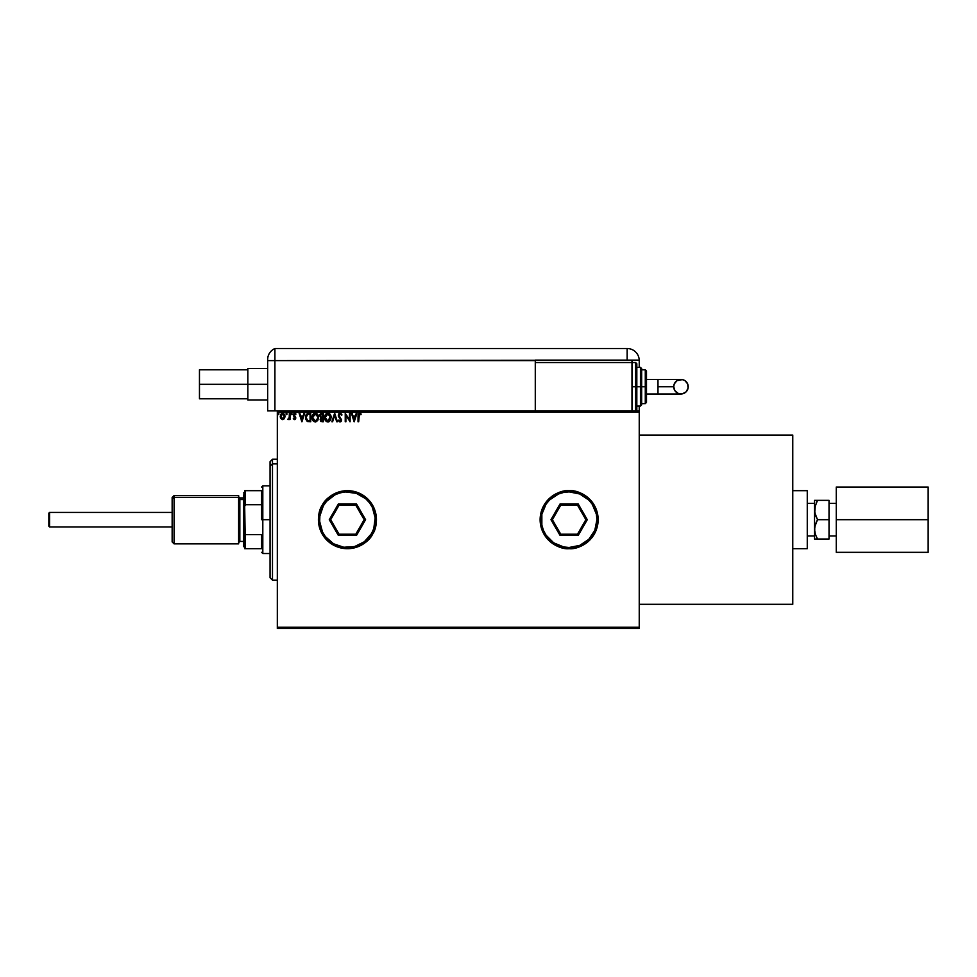 <?xml version="1.0" encoding="UTF-8"?>
<svg xmlns="http://www.w3.org/2000/svg" width="977" height="977" viewBox="0 0 977 977"><rect width="100%" height="100%" fill="white"/><g stroke="black" fill="none" stroke-linecap="round" stroke-linejoin="round"><path stroke-width="1.47" d="M277.321 628.48L639.239 628.48L277.321 628.48L277.321 412.099L639.239 412.099L639.239 627.271L277.321 627.271L277.321 628.48M285.015 416.678L284.392 418.583L284.991 415.836L283.684 413.491L282.084 413.271L280.826 414.285L280.399 417.533L282.365 419.585L284.234 418.791L282.634 419.597L284.392 418.583L285.015 416.385L282.634 413.198L280.252 416.385L280.875 418.583L282.634 419.597L280.875 418.583L280.252 416.104M289.363 413.308L290.01 413.308L289.363 413.308L289.216 417.729L287.726 419.389L289.363 418.583L290.01 419.499L290.01 413.308L290.01 419.499L290.01 413.308L289.363 413.308L289.253 417.509L287.726 419.389L289.363 418.583L290.01 419.499L289.363 419.499M295.652 417.252L294.761 416.19L295.762 417.985L294.517 419.597L293.271 418.718L295.115 418.009L293.271 414.993L294.639 413.198L295.982 414.04L293.918 414.956L295.762 417.985L294.517 419.597L293.271 418.718L294.663 419.597L295.75 417.741L293.967 414.614L295.982 414.04L294.639 413.198L293.442 414.077L293.479 415.946L295.115 418.009L293.271 418.718L294.419 419.597M308.573 413.32L306.057 414.907L305.716 419.072L307.181 421.331L310.735 421.771L310.735 413.308L308.769 413.308C306.509 413.613 305.422 414.993 305.52 417.435L307.437 421.466L310.735 421.771L310.735 413.308L310.735 421.771L307.547 421.514M319.931 414.37L323.314 413.308L320.774 413.503L319.65 415.274L320.957 417.875L320.456 420.916L323.314 421.771L323.314 413.308L323.314 421.771L323.314 413.308L321.628 413.308L319.626 415.713L320.957 417.875L320.175 419.67L322.117 421.771L323.314 421.771L322.117 421.771M332.595 421.771L331.887 421.771L334.598 413.308L331.887 421.771L332.595 421.771L334.647 415.359L336.711 421.771L337.419 421.771L334.708 413.308L337.419 421.771L334.708 413.308L331.887 421.771L332.595 421.771L334.647 415.359L336.711 421.771L337.419 421.771L336.711 421.771M349.461 413.308L349.461 419.609L345.235 413.308L345.235 421.771L345.882 421.771L345.882 415.457L350.108 421.771L350.108 413.308L349.461 413.308L350.108 413.308L349.461 413.308L349.461 419.609L345.235 413.308L345.235 421.771L345.882 421.771L345.882 415.457L350.108 421.771L350.108 413.308L349.974 421.771M358.681 416.141L359.267 414.04L360.843 414.724L361.172 414.065L359.573 413.1L358.205 414.187L358.034 421.771L358.681 421.771L358.681 416.141L359.585 413.967L360.843 414.724L361.172 414.065L359.573 413.1L358.034 416.055L358.034 421.771L358.681 421.771L359.426 413.979M540.122 519.691L542.32 530.792L548.61 540.208L558.026 546.497L569.127 548.695L580.228 546.497L589.644 540.208L595.933 530.792L598.144 519.691L595.933 508.59L589.644 499.174L580.228 492.884L569.127 490.674L558.026 492.884L548.61 499.174L542.32 508.59L540.122 519.691M318.417 519.691L320.627 530.792L326.916 540.208L336.332 546.497L347.433 548.695L358.535 546.497L367.95 540.208L374.228 530.792L376.438 519.691L374.228 508.59L367.95 499.174L358.535 492.884L347.433 490.674L336.332 492.884L326.916 499.174L320.627 508.59L318.417 519.691M356.239 413.308L356.947 413.308L354.236 421.771L356.947 413.308L356.239 413.308L355.372 416.019L352.99 416.019L352.123 413.308L351.415 413.308L354.126 421.771L356.947 413.308L356.239 413.308L355.372 416.019L352.99 416.019L352.123 413.308L351.415 413.308L354.126 421.771L351.415 413.308L352.123 413.308M341.974 414.944L341.449 415.372L341.974 414.944L340.069 413.1L338.543 414.211L338.396 416.165L340.888 420.049L340.033 421.124L338.909 420.037L339.019 421.514L340.68 421.808L341.523 420.354L338.946 415.616L339.898 413.979L341.974 414.944L340.423 413.137M331.13 417.509L329.872 414.016L327.112 413.198L325.036 415.31L324.791 419.072L326.452 421.575L328.296 421.966L330.373 420.415L331.13 417.509C331.154 415.091 330.067 413.625 327.857 413.1C325.659 413.65 324.572 415.127 324.62 417.545C324.572 419.988 325.671 421.466 327.918 421.991L331.13 417.509M318.539 417.509L317.293 414.016L314.521 413.198L312.457 415.31L312.213 419.072L313.361 421.16L315.705 421.966L317.781 420.415L318.539 417.509C318.575 415.091 317.488 413.625 315.278 413.1C313.067 413.65 311.993 415.127 312.029 417.545C311.993 419.988 313.092 421.466 315.327 421.991L318.539 417.509M303.945 413.308L304.653 413.308L301.942 421.771L304.653 413.308L303.945 413.308L303.078 416.019L300.696 416.019L299.829 413.308L299.121 413.308L301.832 421.771L304.653 413.308L303.945 413.308L303.078 416.019L300.696 416.019L299.829 413.308L299.121 413.308L301.832 421.771L299.121 413.308L299.829 413.308M292.074 413.906L291.525 413.198L292.074 413.906L291.402 413.222L291.012 414.15L291.94 414.37L290.987 413.906L291.525 414.614L291.525 413.198L290.987 413.906L291.525 413.198L292.074 413.906L291.525 414.614L291.525 413.198L292.074 413.906L291.525 414.614L291.525 413.198L292.074 413.906L291.525 414.614L290.987 413.906M287.079 413.906L286.31 413.271L286.127 414.37L287.055 414.15L285.992 413.906L286.542 414.614L286.542 413.198L285.992 413.906L286.542 413.198L287.079 413.906L286.542 414.614L286.42 413.222M278.53 413.222L278.946 413.906L278.286 413.222L277.895 414.15L278.811 414.37L277.859 413.906L278.408 414.614L278.408 413.198L278.408 414.614L278.408 413.198L278.408 414.614L277.859 413.906M639.239 410.89L277.321 410.89L277.321 627.271L639.239 627.271L639.239 628.48L639.239 412.099L277.321 412.099L277.321 410.89L639.239 410.89L639.239 412.099L639.239 406.053L639.239 410.89M596.935 511.398L597.216 512.437M341.767 491.236L335.636 493.177M336.332 546.497L337.761 547.035M358.535 546.497L359.915 545.874M580.228 492.884L578.799 492.335L580.228 492.884M558.026 492.884L556.646 493.495L558.026 492.884M574.794 548.146L580.924 546.192L574.794 548.146M358.681 421.771L358.034 421.771M358.034 416.055L358.156 414.333M359.695 413.1L360.855 413.711M361.172 414.065L360.232 414.224M358.754 414.834L358.693 415.494M354.187 419.731L353.271 416.886L355.091 416.886L354.187 419.731L353.271 416.886L355.091 416.886L354.187 419.731M345.882 421.771L345.235 421.771L345.382 413.308M341.437 413.906L341.828 414.59M340.375 414.004L341.229 414.907M340.118 413.967L338.934 415.396L340.118 413.967L338.934 415.396L339.3 416.483M338.946 415.262L340.228 417.57L338.946 415.616M339.923 417.264L341.523 419.683M340.228 417.57L341.535 420.012L340.033 421.991L338.396 420.562L340.033 421.991L338.396 420.562L338.909 420.037L338.396 420.562L339.886 421.979M341.523 420.354L341.181 421.331M339.837 421.099L338.909 420.037L340.228 421.099M339.935 421.111L340.888 420.049L340.033 421.124L340.888 420.049L340.033 421.124L340.888 420.049L338.286 415.384L340.069 413.1M339.41 417.826L338.921 417.216M338.75 413.857L339.874 413.112M330.58 420.037L330.837 419.389M330.751 419.634L329.334 421.539M324.779 418.986L324.657 418.315M324.633 417.167L324.718 416.385M324.901 415.665L325.842 414.04M325.39 414.639L326.697 413.369M329.383 413.576L330.116 414.297M325.036 415.31L324.791 416.031M327.735 413.967L330.446 416.91M328.187 413.979L328.809 414.175L328.187 413.979M329.151 414.407L329.896 415.249M330.373 416.495L327.881 421.124L325.268 417.545L327.881 413.967M330.141 419.304L329.628 420.195M326.733 420.757L325.414 418.754M329.994 419.634L329.029 420.745M330.446 418.119L330.336 418.73M321.091 421.575L320.456 420.916M320.432 420.867L320.957 417.875M321.873 420.904L320.883 420.147M322.666 420.904L321.995 420.904L322.666 420.904L322.666 418.193L322.666 420.904M320.981 418.901L322.337 418.193L320.822 419.658L321.03 418.791M322.666 417.326L322.666 414.175L322.666 417.326M321.03 414.309L321.922 414.175L320.273 415.713L321.299 417.228L320.383 415.078L321.299 417.228L320.309 416.092M321.067 417.13L321.689 417.301M318.526 417.9L318.441 418.644M312.188 418.986L312.042 417.924M313.629 413.686L312.213 416.031M314.899 413.124L314.118 413.369M316.792 413.576L317.537 414.297M315.144 413.967L317.855 416.91M317.794 416.495L317.855 418.119L315.302 421.124L313.764 420.452L315.302 421.124L312.689 417.545L315.302 413.967M316.572 414.407L317.305 415.249M317.562 419.304L316.45 420.745M305.52 417.435L305.557 416.703M306.057 414.907L306.448 414.285M307.657 413.442L308.39 413.32M307.56 420.562L306.18 417.435L307.645 414.395L310.075 414.175L310.075 420.904L307.279 420.366M307.779 420.672L310.075 420.904L310.075 414.175L309.379 414.175M301.893 419.731L300.977 416.886L302.797 416.886L301.893 419.731L300.977 416.886L302.797 416.886L301.893 419.731M294.517 419.597L295.762 417.985L294.517 419.597L293.271 418.718L294.517 419.597L293.271 418.718L295.115 418.009L294.48 418.84L294.956 417.448L293.479 415.946L294.297 416.813M293.808 418.412L294.48 418.84L294.956 417.448M293.65 418.193L294.48 418.84M294.773 413.21L295.982 414.04L294.639 413.198L293.479 415.946L293.283 414.675M295.604 414.614L294.712 413.967L295.982 414.04M293.918 414.956L294.712 413.967L293.918 414.956L294.712 413.967L293.918 414.956L294.712 413.967L293.918 414.956L294.761 416.19M295.066 419.463L295.689 418.547M289.363 418.583L288.227 419.597L289.363 418.583L288.227 419.597L288.447 418.828M288.337 418.84L289.29 417.252M289.155 417.936L289.363 415.811M285.992 413.906L286.603 413.21M282.5 419.597L280.875 418.583L280.252 416.385L280.875 418.583M284.368 416.385L282.634 418.84L280.9 416.385L282.634 413.967L284.368 416.593M282.231 418.779L281.278 417.924M280.997 415.567L281.303 414.798M283.037 414.028L283.782 414.541M278.408 414.614L278.408 413.198L278.469 414.602M329.86 415.188L330.446 416.898M317.855 418.119L317.745 418.73M313.299 419.878L312.823 418.754M309.184 420.892L307.999 420.745M283.965 414.798L284.27 415.567M49.571 526.945L48.85 526.212L48.85 513.157L49.571 512.437L172.147 512.437L49.571 512.437L49.571 526.945L172.147 526.945L49.571 526.945L49.571 512.437L48.85 513.157L48.85 526.212L49.571 526.945M829.021 503.399L836.275 503.399L829.021 503.399M836.275 535.97L829.021 535.97L836.275 535.97M807.271 503.399L814.525 503.399L807.271 503.399M814.525 535.97L807.271 535.97L814.525 535.97M639.239 435.07L792.762 435.07L639.239 435.07M792.762 604.311L639.239 604.311L792.762 604.311L792.762 435.07L792.762 604.311M814.525 500.346L814.525 529.363L815.355 524.393L817.517 519.691L814.745 512.559L814.733 507.515L817.517 500.346L814.525 500.346L814.525 539.023L817.517 539.023L815.368 534.358L814.525 529.363L814.525 539.023L816.308 539.023M792.762 548.695L807.271 548.695L792.762 548.695M807.271 490.674L792.762 490.674L807.271 490.674L807.271 548.695L807.271 490.674M814.745 507.478L814.733 512.546L815.355 505.048L814.733 507.49L817.517 500.346L816.308 502.654L817.517 500.346L829.021 500.346L829.021 539.023L817.517 539.023L829.021 539.023L829.021 519.691L817.517 519.691L829.021 519.691L829.021 500.346L816.308 500.346M814.745 500.346L815.355 500.346M816.699 521.181L814.745 526.823L814.733 531.879L814.733 526.859L817.517 519.691L815.355 515.001L814.525 510.018M817.517 519.691L814.733 526.835M816.308 536.715L817.517 539.023L815.368 534.358L814.525 529.363M815.355 539.023L814.733 539.023L815.355 539.023M836.275 552.323L928.15 552.323L836.275 552.323L836.275 487.047L928.15 487.047L836.275 487.047L836.275 519.691L928.15 519.691L836.275 519.691L836.275 552.323M928.15 487.047L928.15 552.323L928.15 487.047M199.467 384.303L267.649 384.303L247.828 384.303L247.828 400.008L247.828 368.585L247.828 384.303L199.467 384.303L199.467 398.799L199.467 369.794L199.467 384.303M267.649 410.89L274.903 410.89L274.903 348.52A12.09 12.09 0 0 0 267.649 359.597A12.09 12.09 0 0 1 274.903 348.52L274.903 360.611L274.903 348.52L274.903 360.611L267.649 360.611L267.649 359.597L267.649 360.611L535.286 360.611L535.286 362.54L535.286 360.122L627.149 360.122L627.149 348.52L274.903 348.52L627.149 348.52A12.09 12.09 0 0 1 639.239 360.611L639.239 367.376L639.239 360.611A12.09 12.09 0 0 0 627.149 348.52L627.149 360.122L639.227 360.122L274.903 360.611L274.903 410.89L274.903 360.611L274.903 410.89L277.321 410.89L267.649 410.89L267.649 360.611L267.649 410.89M267.796 357.729L267.674 358.877M631.985 362.54L631.985 360.122L631.985 362.54L535.286 362.54L535.286 410.89L535.286 362.54L631.985 362.54L631.985 410.89L631.985 362.54L635.612 362.54L636.821 363.749L636.821 409.681L636.821 386.721L635.612 386.721L635.612 410.89L635.612 386.721L631.985 386.721L635.612 386.721L635.612 362.54M657.985 379.467L680.969 379.467C685.378 379.894 687.784 382.312 688.223 386.721A7.254 7.254 90 0 1 680.969 393.975A7.254 7.254 90 0 1 673.715 386.721L657.985 386.721L657.985 393.975L646.493 393.975L657.985 393.975L657.985 379.467L646.493 379.467L657.985 379.467L657.985 386.721L673.715 386.721L674.264 383.937L676.939 380.688L682.386 379.601L684.999 380.688L687.674 383.937L688.077 388.138L686.098 391.85L682.386 393.829L678.197 393.413L674.936 390.751L673.715 386.721A7.254 7.254 90 0 1 680.969 379.467A7.254 7.254 90 0 1 688.223 386.721C687.784 391.118 685.378 393.536 680.969 393.975L657.985 393.975M636.821 406.053L640.448 406.053L640.448 386.721L640.448 406.053L640.448 386.721L636.821 386.721L636.821 409.681L635.612 410.89L635.612 362.54L635.612 386.721L640.448 386.721L640.448 367.376L641.657 368.585L641.657 404.844L641.657 386.721L640.448 386.721L640.448 367.376L640.448 386.721L641.657 386.721L641.657 404.502M645.284 386.721L645.284 403.635L645.284 386.721L641.657 386.721L645.284 386.721L645.284 369.794L645.284 386.721L646.493 386.721L645.284 386.721M646.493 402.426L646.493 386.721L646.493 402.426L645.284 403.635L641.657 403.635M646.493 371.004L646.493 386.721L646.493 371.004L645.284 369.794L641.657 369.794M641.657 386.721L641.657 368.585L641.657 386.721M636.821 386.721L636.821 363.749L636.821 386.721M174.089 497.342L174.089 495.51L174.089 497.342L238.632 497.342L238.632 495.51L238.632 497.342L174.089 497.342L174.089 543.859L174.089 497.342L172.147 499.125L174.089 497.342M172.147 497.44L172.147 541.93L172.147 497.44L174.089 495.51L238.632 495.51M243.468 495.107L244.677 493.996L243.468 495.107L243.468 546.277L243.468 495.107M238.632 542.65L239.841 541.441L239.841 499.577L243.468 499.577L239.841 499.577L239.841 497.928L239.841 499.577A1.209 1.111 0 0 1 238.632 498.465A1.209 1.111 180 0 0 239.841 499.577L239.841 539.793M238.632 543.859L238.632 497.342L238.632 543.859L174.089 543.859L172.147 541.93M272.485 463.831L272.485 459.251L272.485 463.831L277.321 463.831L272.485 463.831L272.485 580.13L272.485 463.831L270.067 466.066L272.485 463.831M270.067 461.669L270.067 466.066L270.067 461.669L272.485 459.251L277.321 459.251M270.067 577.712L270.067 466.066L270.067 577.712L272.485 580.13L277.321 580.13M261.604 548.695L261.604 534.639L261.604 548.695L245.41 548.695L261.604 548.695M261.604 519.691L261.604 504.73L261.604 519.691L262.813 519.691L261.604 519.691M270.067 553.532L262.813 553.532L262.813 519.691L262.813 553.532L261.604 552.323M270.067 519.691L262.813 519.691L270.067 519.691M261.604 490.674L261.604 504.73L261.604 490.674L244.677 490.674L244.677 506.391L245.41 504.73L261.604 504.73L245.41 504.73L245.41 490.674L245.41 504.73L244.677 506.391L244.677 490.674L261.604 490.674M270.067 485.838L262.813 485.838L262.813 519.691L262.813 485.838L261.604 487.047M244.677 548.695L245.41 548.695L244.677 506.391L244.677 548.695L244.677 532.978L245.41 534.639L245.41 548.695L244.677 548.695M261.604 534.639L245.41 534.639L261.604 534.639M372.066 535.005L372.555 534.199C377.806 527.433 380.334 505.646 361.942 494.557C343.147 484.165 325.536 497.244 322.3 505.182L323.35 505.781C326.452 498.185 343.318 485.654 361.331 495.608C378.966 506.233 376.548 527.104 371.504 533.589L372.555 534.199A29.017 29.017 0 0 1 332.925 544.812A29.017 29.017 0 0 1 322.3 505.182A29.017 29.017 0 0 1 361.942 494.557A29.017 29.017 0 0 1 372.555 534.199L373.446 532.514M322.789 504.364L322.312 505.17C317.049 511.948 314.521 533.735 332.925 544.812C351.72 555.205 369.318 542.125 372.555 534.199L371.504 533.589L373.764 528.63L375.168 517.871L372.371 507.393L369.489 502.764L365.764 498.783L356.373 493.361L345.614 491.944L340.228 492.835L335.135 494.753L326.526 501.36L323.35 505.781L319.87 516.064L319.687 521.51L322.495 531.989L325.378 536.617L333.523 543.762L343.806 547.254L354.627 546.546L364.36 541.746L371.504 533.589C368.414 541.197 351.537 553.727 333.523 543.762C315.901 533.149 318.319 512.266 323.35 505.781L322.3 505.182L321.409 506.855M365.581 519.691L356.507 535.408L338.36 535.408L329.286 519.691L338.36 503.973L356.507 503.973L365.581 519.691L356.507 503.973L338.36 503.973L339.056 505.182L355.799 505.182L364.177 519.691L355.799 534.199L339.056 534.199L330.678 519.691L339.056 505.182L355.799 505.182L356.507 503.973L355.799 505.182L364.177 519.691L365.581 519.691L364.177 519.691L355.799 534.199L356.507 535.408L365.581 519.691M374.582 529.913L375.449 527.201M376.06 524.417L376.377 521.584M376.426 518.738L376.194 515.905M375.681 513.096L374.899 510.36M373.861 507.71L372.555 505.182M371.016 502.789L369.245 500.554M367.267 498.514L365.093 496.67M362.748 495.046L360.257 493.666M357.655 492.53L354.944 491.663M352.16 491.065L349.326 490.735M346.481 490.686L345.54 490.735M345.516 490.735L343.648 490.918M340.839 491.431L338.103 492.213M335.453 493.263L334.61 493.666M334.574 493.678L332.925 494.557M330.531 496.108L328.296 497.879M326.257 499.858L324.413 502.031M320.273 509.469L319.406 512.18M318.807 514.964L318.478 517.786M318.429 520.631L318.661 523.477M319.174 526.273L319.955 529.009M321.006 531.659L322.3 534.199M323.851 536.581L325.622 538.815M327.6 540.867L329.774 542.699M332.107 544.323L334.598 545.703M337.212 546.839L339.923 547.706M342.707 548.317L345.528 548.634M348.374 548.683L351.219 548.451M354.016 547.938L356.752 547.157M359.402 546.119L361.942 544.812M364.323 543.273L366.558 541.502M368.61 539.524L370.442 537.35M339.056 505.182L338.36 503.973L329.286 519.691L330.678 519.691L339.056 505.182M330.678 519.691L329.286 519.691L338.36 535.408L339.056 534.199L330.678 519.691M339.056 534.199L338.36 535.408L356.507 535.408L355.799 534.199L339.056 534.199M569.127 548.695C577.615 549.868 597.741 541.16 598.144 519.691C597.741 498.209 577.615 489.514 569.127 490.674L569.127 491.883C577.26 490.772 596.556 499.113 596.935 519.691C596.556 540.269 577.26 548.61 569.127 547.486L569.127 548.695A29.017 29.017 0 0 1 540.122 519.691A29.017 29.017 0 0 1 569.127 490.674A29.017 29.017 0 0 1 598.144 519.691A29.017 29.017 0 0 1 569.127 548.695L569.127 547.486L579.764 545.374L588.789 539.353L594.81 530.328L596.935 519.691L596.397 514.268L592.245 504.242L588.789 500.029L579.764 493.996L569.127 491.883L563.705 492.42L558.49 493.996L549.465 500.029L546.009 504.242L541.856 514.268L541.856 525.113L543.444 530.328L546.009 535.14L553.678 542.809L563.705 546.961L569.127 547.486C560.993 548.61 541.71 540.269 541.331 519.691C541.71 499.113 560.993 490.772 569.127 491.883L569.127 490.674C560.639 489.514 540.513 498.209 540.122 519.691C540.513 541.16 560.639 549.868 569.127 548.695M578.201 535.408L560.053 535.408L550.979 519.691L560.053 503.973L578.201 503.973L587.275 519.691L578.201 535.408L587.275 519.691L578.201 503.973L577.505 505.182L585.882 519.691L577.505 534.199L560.749 534.199L552.384 519.691L560.749 505.182L577.505 505.182L585.882 519.691L587.275 519.691L585.882 519.691L577.505 534.199L578.201 535.408L577.505 534.199L560.749 534.199L560.053 535.408L578.201 535.408M577.505 505.182L578.201 503.973L560.053 503.973L560.749 505.182L577.505 505.182M560.749 505.182L560.053 503.973L550.979 519.691L552.384 519.691L560.749 505.182M552.384 519.691L550.979 519.691L560.053 535.408L560.749 534.199L552.384 519.691M247.828 369.794L199.467 369.794M267.649 368.585L247.828 368.585M267.649 400.008L247.828 400.008M247.828 398.799L199.467 398.799M680.969 379.467C676.56 379.894 674.142 382.312 673.715 386.721C674.142 391.118 676.56 393.536 680.969 393.975M640.448 406.053L641.657 404.844M636.821 367.376L640.448 367.376M244.677 491.883L243.468 493.092M238.632 496.719L239.841 497.928L243.468 497.928M239.841 541.441L243.468 541.441M244.677 547.486L243.468 546.277"/></g></svg>
